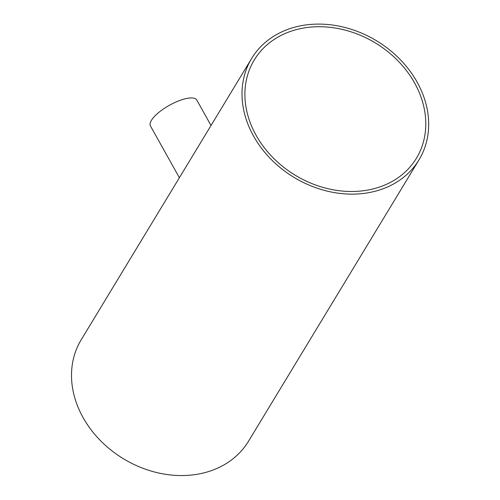 <?xml version="1.0" encoding="UTF-8"?>
<svg xmlns="http://www.w3.org/2000/svg" width="500" height="500" viewBox="0 0 500 500"><rect width="100%" height="100%" fill="white"/><g stroke="black" fill="none" stroke-linecap="round" stroke-linejoin="round"><path stroke-width="0.75" d="M256.125 135.325A94.8 77.331 -148.8 0 1 254.256 59.988A94.8 77.331 -148.8 0 1 375.406 42.969A94.8 77.331 -148.8 0 1 416.425 158.231A94.8 77.331 -148.8 0 1 337.356 190.475A94.8 77.331 -148.8 0 1 256.125 135.325M253.594 136.163A97.837 79.806 -148.8 0 1 251.663 58.419A97.837 79.806 -148.8 0 1 376.688 40.856A97.837 79.806 -148.8 0 1 419.019 159.806A97.837 79.806 -148.8 0 1 337.425 193.081A97.837 79.806 -148.8 0 1 253.594 136.163M419.019 159.806L248.519 441.231A97.837 79.806 -148.8 0 1 166.925 474.506A97.837 79.806 -148.8 0 1 83.094 417.594A97.837 79.806 -148.8 0 1 81.163 339.844L251.663 58.419M211.019 125.5L196.788 100.037A26.544 8.775 150.8 0 0 181.569 99.85A26.544 8.775 150.8 0 0 151.431 120.325A26.544 8.775 150.8 0 0 150.444 125.938L179.381 177.719"/></g></svg>
